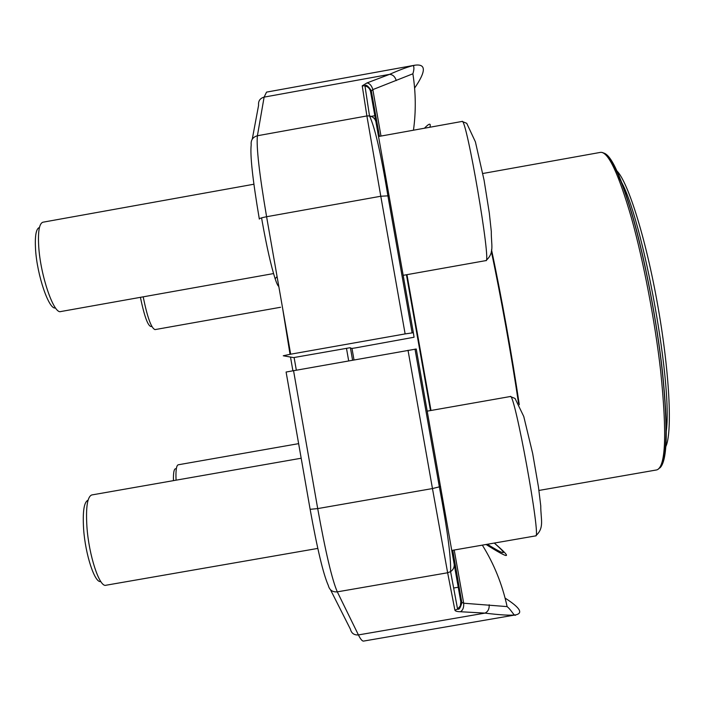 <?xml version="1.0" encoding="UTF-8"?>
<svg xmlns="http://www.w3.org/2000/svg" width="706" height="706" viewBox="0 0 706 706"><rect width="100%" height="100%" fill="white"/><g stroke="black" fill="none" stroke-linecap="round" stroke-linejoin="round"><path stroke-width="1.06" d="M454.17 563.679C454.593 567.015 453.402 569.663 450.596 571.631L457.576 609.11L460.33 605.898L460.815 601.839L416.24 349.011L286.098 372.027L310.128 509.317L317.7 508.594C325.545 552.11 332.085 579.864 337.309 591.857L358.419 634.923C360.572 639.274 362.31 641.33 363.634 641.074L515.751 614.873C510.385 615.588 500.139 614.997 485.004 613.108L358.419 634.923C354.121 635.223 351.447 633.308 350.405 629.17L330.514 589.792M494.332 543.055C512.962 559.17 510.2 559.646 486.063 544.485M460.815 601.839L463.683 603.224L507.12 606.604C502.266 584.321 494.006 563.829 482.33 545.129M505.099 598.106C519.863 607.539 523.428 613.117 515.795 614.864C514.436 617.15 511.956 610.531 507.111 606.604M487.334 544.264C506.061 555.851 508.373 555.445 494.288 543.064M452.767 550.265L461.856 602.774C460.365 607.848 459.032 609.94 457.876 609.084L454.893 610.143C455.193 611.131 457.056 611.661 460.48 611.74C462.907 610.231 463.983 607.398 463.683 603.224L454.214 550.009M489.187 604.777C489.399 608.881 488.005 611.652 485.004 613.108L460.48 611.74M290.669 354.191L283.256 355.771L293.581 357.607L350.105 347.714L351.712 348.455L355.533 347.89L414.051 337.239L413.363 332.72L405.129 333.912L380.79 196.242L266.594 216.733L290.669 354.191L405.129 333.912M261.582 217.872L262.297 222.028C266.762 246.932 271.042 265.853 275.155 278.799C276.726 283.53 277.943 286.054 278.791 286.38M424.412 128.236C429.274 123.206 431.101 122.879 429.901 127.248M413.46 130.213C416.046 111.619 415.852 92.813 412.878 73.795L372.83 89.609C371.674 85.602 369.723 83.379 366.97 82.937L362.222 85.841L364.693 85.832C367.879 86.538 369.838 88.479 370.571 91.648L413.363 332.72M396.269 80.572C395.069 76.654 392.827 74.589 389.553 74.359C400.717 69.417 409.118 66.373 414.749 65.226L266.55 92.115L264.115 97.119L257.408 135.746C256.225 146.68 259.287 173.676 266.594 216.733C261.714 217.669 259.287 218.454 259.331 219.072C252.686 179.818 249.968 155.091 251.204 144.862C250.709 140.115 252.774 137.079 257.408 135.746L366.891 115.952L362.222 85.841M414.801 65.217C426.256 63.619 426.186 71.235 414.607 88.065M380.993 136.064L372.83 89.609L370.571 91.648M292.875 370.659L290.51 357.06M290.034 354.297L282.435 307.172M348.667 360.784L346.487 348.358M294.12 357.527L296.308 370.05M350.423 347.864L352.568 360.095M353.988 359.848L351.985 348.42M665.387 447.41C672.827 434.728 669.712 370.518 656.854 300.429C644.066 230.315 625.172 173.914 614.644 169.263M666.058 432.654C673.948 383.72 639.433 201.695 617.882 176.756M55.474 307.887C49.146 310.499 37.012 275.375 35.538 249.183C34.797 235.786 36.103 228.559 39.448 227.482M253.904 184.222L42.942 222.205C39.28 223.378 37.868 231.4 38.706 246.244C40.374 275.375 53.806 314.444 60.716 311.558L273.549 273.566M173.438 480.636C173.261 471.784 174.223 467.866 176.315 468.881M298.638 443.642L178.221 464.795C176.368 465.413 175.644 470.54 176.068 480.177M151.825 326.428C148.489 327.628 144.686 317.929 140.423 297.332M143.194 296.838C147.342 317.312 151.278 328.237 155.002 329.605L280.591 307.26M100.746 581.488C94.904 583.553 85.338 554.731 83.608 528.988C82.549 511.435 84.032 501.851 88.056 500.227M301.188 458.229L91.754 494.959C87.341 496.706 85.735 507.34 86.926 526.852C88.885 555.507 99.493 587.604 105.882 585.256L317.797 548.412M440.57 486.549L432.46 488.561L408.024 350.291M293.528 370.535L317.7 508.594L432.46 488.561L447.639 572.76L337.309 591.857C332.473 592.21 329.481 590.084 328.334 585.486C323.348 574.357 317.285 548.968 310.128 509.317M459.103 587.074L453.649 588.019M454.893 610.143L447.639 572.76L450.596 571.631C451.072 557.299 447.339 529.112 439.397 487.069L415.004 349.135M252.271 139.144L258.59 105.273C258.158 101.02 259.993 98.302 264.115 97.119L389.553 74.359L366.97 82.937M412.119 332.8L387.832 195.465C380.966 153.626 374.851 127.106 369.503 115.916L366.891 115.952L380.79 196.242L389.138 195.783M375.698 115.563L369.953 116.596M371.241 90.536C368.153 86.017 366.052 84.402 364.94 85.708L369.503 115.916C373.077 116.649 375.274 118.776 376.095 122.297M430.475 410.565L406.444 274.758M518.548 403.32C511.532 355.93 500.783 295.955 491.323 251.318M406.956 274.66L430.995 410.468M491.517 249.747C501.163 295.02 512.203 356.592 519.281 404.741M600.665 152.346C609.278 151.852 620.027 173.579 632.911 217.519C645.125 260.567 656.651 320.63 662.219 370.518C668.626 433.184 666.835 466.313 656.827 469.905C665.767 466.745 667.046 433.828 660.675 371.144C655.009 321.142 643.457 260.832 631.358 217.633C618.535 173.614 608.307 151.843 600.665 152.346L482.816 173.499M603.586 153.017C611.467 154.826 621.624 177.506 634.067 221.066C645.813 263.726 656.854 321.954 662.325 370.403C668.282 428.233 667.497 460.718 659.969 467.866M403.144 275.34L485.913 260.602C491.711 264.821 466.278 116.102 462.068 121.441L378.592 136.496M451.805 550.433L535.669 535.88C541.511 539.49 514.356 390.568 510.314 396.525L427.165 411.148M277.07 276.531L275.155 278.799M414.757 65.217C411.889 66.408 415.499 65.181 412.878 73.795M371.241 90.58L379.449 136.346M656.827 469.905L538.943 490.441M485.913 260.602C494.818 252.81 491.076 244.938 491.305 231.471L489.32 213.088L484.095 180.277L475.412 141.871L466.728 123.312L462.068 121.441M535.669 535.88C544.67 527.903 540.717 519.731 540.752 505.858L538.457 486.972L532.642 453.358L523.764 416.487L515.053 398.466L510.314 396.525"/></g></svg>
